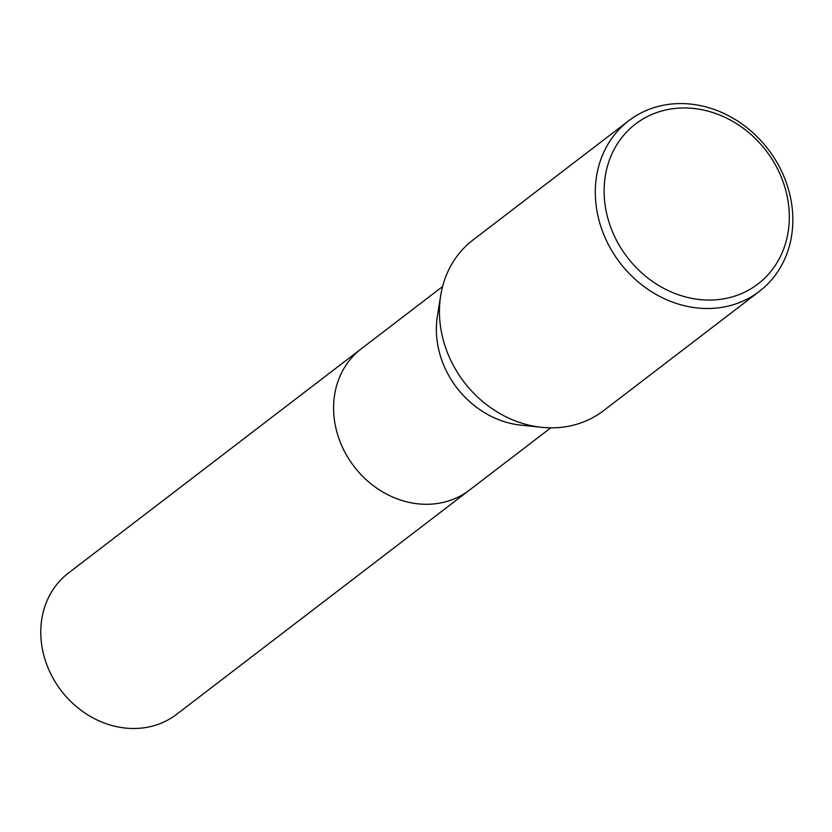 <?xml version="1.0" encoding="UTF-8"?>
<svg xmlns="http://www.w3.org/2000/svg" width="832" height="832" viewBox="0 0 832 832"><rect width="100%" height="100%" fill="white"/><g stroke="black" fill="none" stroke-linecap="round" stroke-linejoin="round"><path stroke-width="1.25" d="M470.236 489.497A88.982 77.293 -127.4 0 1 469.487 490.079A88.972 77.282 -127.4 0 1 335.618 426.868A88.972 77.282 -127.4 0 1 361.296 348.785A88.982 77.293 -127.4 0 1 362.055 348.213M470.018 489.674A88.982 77.293 -127.4 0 1 335.618 426.868A88.982 77.293 -127.4 0 1 361.826 348.379M759.398 291.346L603.543 410.686A107.442 93.33 -127.4 0 1 541.705 427.315L521.03 425.162A88.972 77.282 -127.4 0 1 438.381 348.192A88.972 77.282 -127.4 0 1 437.403 315.952L440.721 295.433A107.442 93.33 -127.4 0 1 472.898 240.074L628.753 120.734A107.442 93.33 -127.4 0 1 790.4 197.059A107.442 93.33 -127.4 0 1 759.398 291.346A107.442 93.33 -127.4 0 1 597.75 215.02A107.442 93.33 -127.4 0 1 628.753 120.734M541.705 427.315A107.442 93.33 -127.4 0 1 441.896 334.36A107.442 93.33 -127.4 0 1 440.721 295.433M787.02 195.593A100.724 87.495 -127.4 0 1 717.226 299.697A100.724 87.495 -127.4 0 1 606.414 212.43A100.724 87.495 -127.4 0 1 676.208 108.337A100.724 87.495 -127.4 0 1 787.02 195.593M361.296 348.785A88.982 77.293 -127.4 0 0 342.566 447.522A88.982 77.293 -127.4 0 0 433.514 503.953A88.982 77.293 -127.4 0 0 469.487 490.079L176.665 714.293A88.972 77.282 -127.4 0 1 140.691 728.166A88.972 77.282 -127.4 0 1 49.743 671.736A88.972 77.282 -127.4 0 1 68.474 573.009L442.593 286.541M469.487 490.079L550.784 427.825"/></g></svg>
